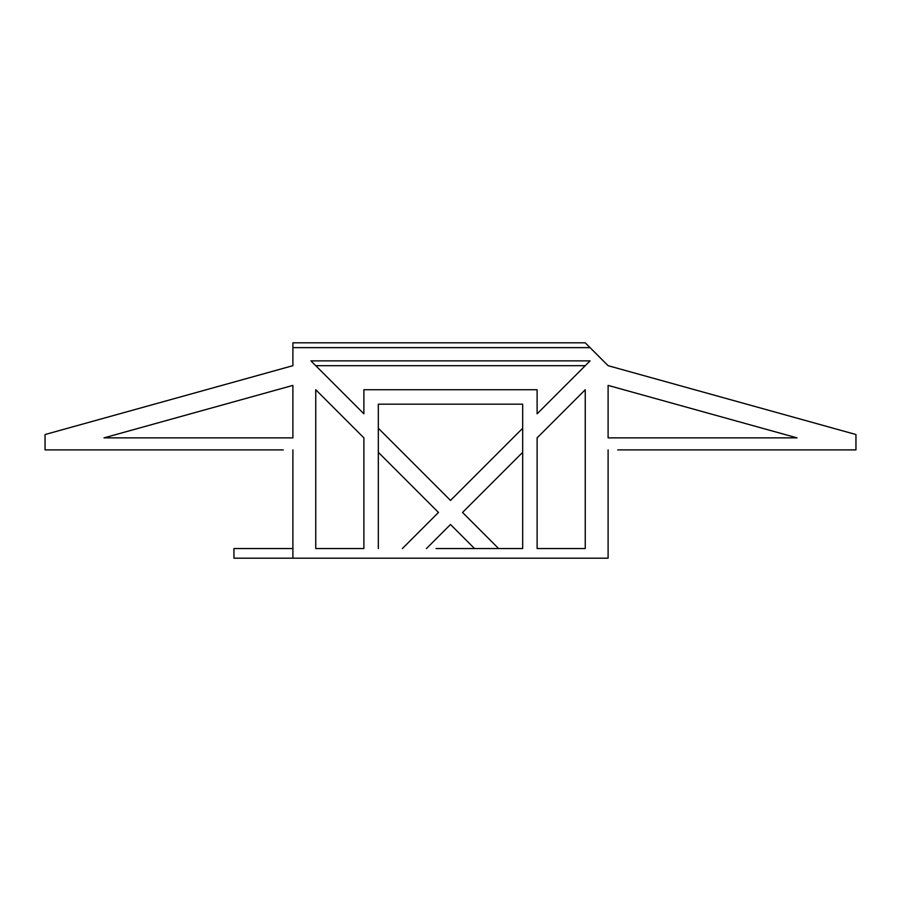<?xml version="1.0" encoding="UTF-8"?>
<svg xmlns="http://www.w3.org/2000/svg" width="901" height="901" viewBox="0 0 901 901"><rect width="100%" height="100%" fill="white"/><g stroke="black" fill="none" stroke-linecap="round" stroke-linejoin="round"><path stroke-width="1.35" d="M363.88 437.863L315.755 389.739L315.755 548.551L315.755 389.739L363.88 437.863L363.88 548.551L315.755 548.551L363.88 548.551M378.319 548.551L378.319 404.177L522.681 404.177L522.681 548.551L436.061 548.551M561.188 548.551L585.245 548.551L585.245 389.739L537.12 437.863L537.12 548.551L546.164 548.551M537.12 437.863L585.245 389.739L585.245 548.551L537.12 548.551M233.945 548.551L292.893 548.551L292.893 449.903L292.893 558.181L233.945 558.181L233.945 548.551M508.254 548.551L522.681 548.551M537.12 389.739L363.88 389.739L363.88 413.807L315.755 365.682L585.245 365.682L537.12 413.807L537.12 389.739M537.12 413.807L590.065 360.873L310.935 360.873L363.88 413.807M617.737 368.351L608.107 365.682L585.245 342.819L292.893 342.819L292.893 365.682L283.263 368.351M174.985 437.863L103.998 437.863L292.893 385.403L292.893 437.863L103.998 437.863L292.893 385.403L292.893 437.863L283.263 437.863M283.263 449.903L45.05 449.903L45.05 434.53L292.893 365.682M726.015 437.863L797.002 437.863L608.107 385.403L608.107 437.863L797.002 437.863L608.107 385.403L608.107 437.863L617.737 437.863M608.107 548.551L608.107 449.903L608.107 558.181L292.893 558.181M608.107 365.682L855.95 434.53L855.95 449.903L617.737 449.903M522.681 428.245L450.5 500.427L378.319 428.245M378.319 452.302L438.472 512.455L402.375 548.551M426.443 548.551L450.5 524.495L474.557 548.551M498.625 548.551L462.528 512.455L522.681 452.302M585.245 342.819L292.893 342.819M292.893 347.628L590.065 347.628"/></g></svg>
